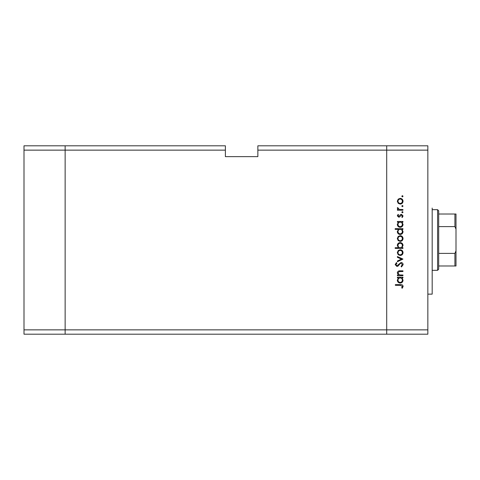 <?xml version="1.0" encoding="UTF-8"?>
<svg xmlns="http://www.w3.org/2000/svg" width="480" height="480" viewBox="0 0 480 480"><rect width="100%" height="100%" fill="white"/><g stroke="black" fill="none" stroke-linecap="round" stroke-linejoin="round"><path stroke-width="0.72" d="M225.384 150.138L225.384 156.63L257.862 156.63L257.862 150.138L386.706 150.138L386.706 145.806L386.706 329.862L386.706 150.138L427.848 150.138L427.848 334.194L386.706 334.194L386.706 329.862L386.706 334.194L65.142 334.194L65.142 145.806L225.384 145.806L225.384 150.138L65.142 150.138L65.142 145.806L24 145.806L24 334.194L65.142 334.194L65.142 150.138L24 150.138M427.848 329.862L24 329.862M427.848 150.138L427.848 145.806L257.862 145.806L257.862 150.138M432.18 208.062L432.18 294.138L427.848 294.138M402.948 275.022L402.948 275.7L397.41 275.7L397.41 275.022L398.406 275.022L397.314 272.916C397.56 271.392 398.49 270.702 400.116 270.846L402.948 270.846L402.948 271.524L399.084 271.602L397.992 273.03L399.456 274.914L402.948 275.022M401.088 262.488C402.36 262.644 403.044 263.364 403.14 264.654L401.484 266.958L401.1 266.316L402.366 264.654L401.082 263.166L400.338 263.436L398.094 266.046L396.942 266.472L395.172 264.606L396.456 262.584L396.924 263.202L395.952 264.678L396.912 265.788L401.088 262.488M402.948 259.086L397.41 261.708L397.41 260.976L401.442 259.134L397.41 257.298L397.41 256.56L402.948 259.086M400.194 255.492L398.226 254.73L397.314 252.624L398.226 250.518L400.194 249.756C401.946 249.918 402.9 250.872 403.044 252.624C402.9 254.37 401.952 255.33 400.194 255.492M400.194 241.404L398.226 240.642L397.314 238.53L398.226 236.43L400.194 235.668C401.946 235.83 402.9 236.784 403.044 238.53C402.9 240.282 401.952 241.242 400.194 241.404M398.436 222.162L397.41 222.162L397.41 221.484L402.948 221.484L402.948 222.162L401.988 222.162L403.044 224.424C402.882 226.188 401.922 227.148 400.164 227.31C398.418 227.13 397.464 226.164 397.314 224.406L398.436 222.162M403.044 196.266L402.414 196.902L401.784 196.266L402.414 195.636L403.044 196.266M400.194 204.09L398.226 203.334L397.314 201.222L398.226 199.116L400.194 198.36C401.946 198.516 402.9 199.47 403.044 201.222C402.9 202.974 401.952 203.928 400.194 204.09M403.044 206.082L402.414 206.712L401.784 206.082L402.414 205.452L403.044 206.082M402.948 209.532L402.948 210.21L397.41 210.21L397.41 209.532L398.226 209.532L397.314 208.182L397.5 207.588L398.088 207.96L399.186 209.412L402.948 209.532M403.044 212.202L402.414 212.838L401.784 212.202L402.414 211.572L403.044 212.202M398.766 217.206L397.314 215.808L398.1 214.392L398.574 214.854L397.992 215.808L398.736 216.528L400.59 214.548L401.442 214.29L403.044 215.916L402.294 217.5L401.784 217.05L402.366 215.952L401.472 214.974L399.618 216.954L398.766 217.206M398.478 229.356L395.172 229.356L395.172 228.672L402.948 228.672L402.948 229.356L401.988 229.356L403.044 231.618C402.882 233.376 401.922 234.336 400.164 234.504C398.418 234.324 397.464 233.352 397.314 231.594L398.478 229.356M401.922 247.716L402.948 247.716L402.948 248.4L395.172 248.4L395.172 247.716L398.412 247.716L397.314 245.46C397.47 243.696 398.43 242.736 400.188 242.568C401.94 242.748 402.894 243.72 403.044 245.478L401.922 247.716M398.436 277.938L397.41 277.938L397.41 277.254L402.948 277.254L402.948 277.938L401.988 277.938L403.044 280.2C402.882 281.958 401.922 282.924 400.164 283.086C398.418 282.906 397.464 281.934 397.314 280.176L398.436 277.938M402.366 286.368L400.41 285.318L395.37 285.318L395.37 284.64L400.488 284.64C402.006 284.436 402.888 285.024 403.14 286.41L402.27 288.234L401.682 287.838L402.366 286.368M400.2 199.038C398.862 199.164 398.124 199.89 397.992 201.222C398.124 202.56 398.862 203.286 400.2 203.412C401.532 203.286 402.252 202.56 402.366 201.222C402.252 199.89 401.532 199.158 400.2 199.038M400.188 222.162C398.832 222.288 398.1 223.032 397.992 224.394C398.106 225.744 398.832 226.488 400.17 226.632C401.508 226.488 402.24 225.744 402.366 224.4C402.264 223.038 401.538 222.288 400.188 222.162M400.188 229.356C398.832 229.476 398.1 230.22 397.992 231.588C398.106 232.932 398.832 233.676 400.17 233.826C401.508 233.676 402.24 232.932 402.366 231.594C402.264 230.226 401.538 229.482 400.188 229.356M400.2 236.352C398.862 236.472 398.124 237.204 397.992 238.536C398.124 239.868 398.862 240.6 400.2 240.72C401.532 240.6 402.252 239.868 402.366 238.536C402.252 237.204 401.532 236.472 400.2 236.352M400.17 247.716C401.526 247.596 402.258 246.852 402.366 245.484C402.252 244.14 401.526 243.396 400.188 243.246C398.85 243.39 398.118 244.134 397.992 245.478C398.094 246.84 398.82 247.584 400.17 247.716M400.2 250.44C398.862 250.56 398.124 251.292 397.992 252.624C398.124 253.962 398.862 254.688 400.2 254.808C401.532 254.688 402.252 253.956 402.366 252.624C402.252 251.292 401.532 250.56 400.2 250.44M400.188 277.938C398.832 278.058 398.1 278.802 397.992 280.17C398.106 281.514 398.832 282.264 400.17 282.408C401.508 282.258 402.24 281.514 402.366 280.176C402.264 278.808 401.538 278.064 400.188 277.938M437.592 209.682L438.678 210.768L438.678 269.232L437.592 270.318L437.592 209.682L432.18 209.682M438.678 214.014L456 214.014L456 265.986L454.92 265.986L456 265.986M456 229.17L454.92 226.608L454.92 214.014M438.678 226.608L454.92 226.608M438.678 253.392L454.92 253.392L456 250.83M438.678 265.986L454.92 265.986L454.92 253.392M456 214.014L455.616 214.014M437.592 270.318L432.18 270.318"/></g></svg>
